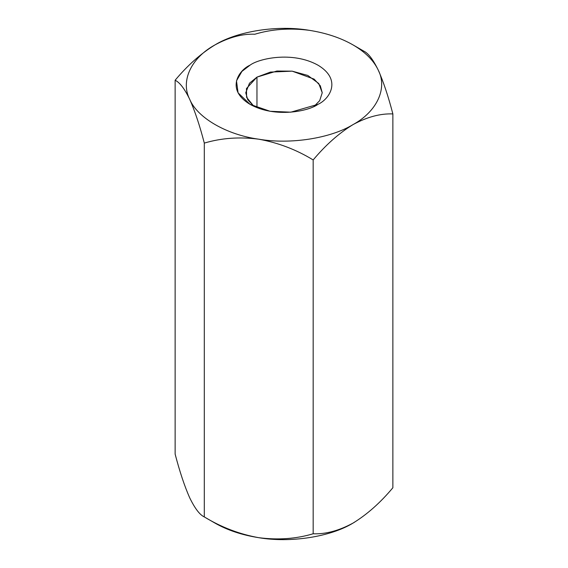 <?xml version="1.0" encoding="UTF-8"?>
<svg xmlns="http://www.w3.org/2000/svg" width="568" height="568" viewBox="0 0 568 568"><rect width="100%" height="100%" fill="white"/><g stroke="black" fill="none" stroke-linecap="round" stroke-linejoin="round"><path stroke-width="0.85" d="M189.719 497.831L189.719 497.831C194.902 508.488 199.758 514.849 204.302 516.93C199.758 514.849 194.902 508.488 189.719 497.831L189.719 497.831C184.593 486.322 179.729 471.738 175.129 454.073L175.129 80.244C187.625 65.299 200.909 53.52 214.981 44.907L215.002 44.893C237.53 31.098 277.773 24.871 309.262 30.317C326.06 32.972 340.644 37.829 353.019 44.907L363.697 51.07C368.241 53.151 373.098 59.512 378.281 70.169C383.407 81.678 388.271 96.262 392.871 113.927C380.39 113.408 367.105 116.972 353.019 124.605C338.954 133.217 325.67 144.996 313.174 159.942L313.174 533.771C325.67 534.282 338.954 530.725 353.019 523.092C367.105 514.466 380.39 502.687 392.871 487.756L392.871 113.927L392.871 487.756C380.39 502.687 367.105 514.466 353.019 523.092C338.954 530.725 325.67 534.282 313.174 533.771L313.174 159.942C296.226 149.611 278.079 142.696 258.738 139.188C239.618 136.703 221.47 138.003 204.302 143.093C199.758 125.606 194.902 111.023 189.719 99.336C184.593 88.771 179.729 82.403 175.129 80.244L175.129 454.073C179.729 471.738 184.593 486.322 189.719 497.831L189.712 497.824M214.981 523.092L204.302 516.93L204.302 143.093L204.302 516.93C221.47 527.338 239.618 534.254 258.738 537.683C278.079 540.161 296.226 538.855 313.174 533.771C296.226 538.855 278.079 540.161 258.738 537.683C239.618 534.254 221.47 527.338 204.302 516.93L214.981 523.092C227.356 530.171 241.94 535.028 258.738 537.683C290.227 543.129 330.469 536.902 353.019 523.092C330.469 536.902 290.227 543.129 258.738 537.683C241.94 535.028 227.356 530.171 214.981 523.092L204.302 516.93M254.826 34.229C271.774 29.145 289.921 27.839 309.262 30.317C289.921 27.839 271.774 29.145 254.826 34.229C242.351 33.711 229.067 37.275 214.981 44.907C200.909 53.52 187.625 65.299 175.129 80.244C179.729 82.403 184.593 88.771 189.719 99.336C194.902 111.023 199.758 125.606 204.302 143.093C221.47 138.003 239.618 136.703 258.738 139.188C226.753 134.815 197.288 117.803 189.719 99.336C180.283 81.16 191.068 57.929 214.981 44.907C191.068 57.929 180.283 81.16 189.719 99.336C197.288 117.803 226.753 134.815 258.738 139.188C278.079 142.696 296.226 149.611 313.174 159.942C325.67 144.996 338.954 133.217 353.019 124.605C330.469 138.407 290.227 144.634 258.738 139.188C290.227 144.634 330.469 138.407 353.019 124.605C367.105 116.972 380.39 113.408 392.871 113.927C388.271 96.262 383.407 81.678 378.281 70.169C387.717 88.345 376.932 111.584 353.019 124.605C376.932 111.584 387.717 88.345 378.281 70.169C373.098 59.512 368.241 53.151 363.697 51.07L353.019 44.907C365.274 52.05 373.694 60.471 378.281 70.169C373.694 60.471 365.274 52.05 353.019 44.907C340.644 37.829 326.06 32.972 309.262 30.317C277.773 24.871 237.53 31.098 214.981 44.907M317.938 104.349C309.375 110.867 275.643 118.584 250.062 104.349C225.404 89.581 238.766 70.105 250.062 65.157C258.625 58.639 292.357 50.921 317.938 65.157C342.596 79.932 329.234 99.407 317.938 104.349L317.938 104.349C329.234 99.407 342.596 79.932 317.938 65.157C292.357 50.921 258.625 58.639 250.062 65.157L241.911 71.426L236.48 80.833L238.077 92.825L250.062 104.349L270.027 111.264L290.788 112.187L317.938 104.349M354.652 522.127L353.019 523.092M256.963 77.113L249.494 83.212L245.759 92.726L247.698 99.656L253.903 106.344L246.611 97.348L246.448 88.565L256.963 77.113L256.963 107.65L256.963 77.113L276.893 71.028L292.193 71.156L307.792 75.445L318.733 83.489L322.241 92.733L319.685 100.664L314.097 106.344L319.685 100.657L322.241 92.726L320.309 85.796L314.111 79.115L292.179 71.156L270.446 72.079L256.963 77.113M353.019 44.907L363.697 51.07"/></g></svg>
